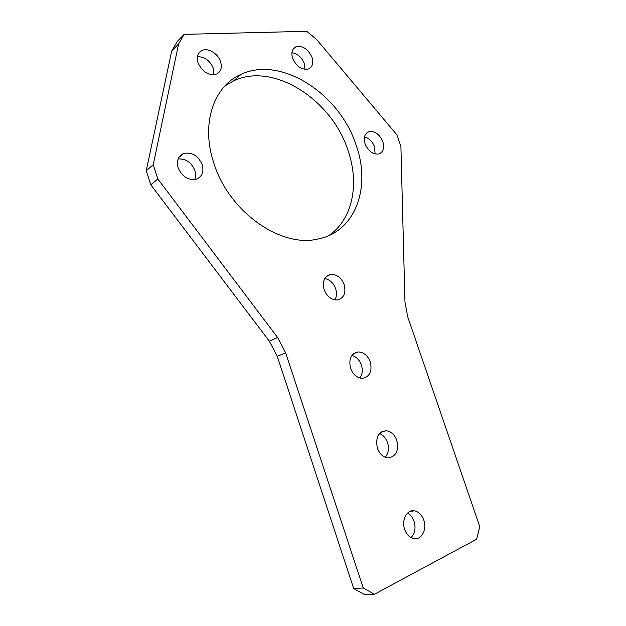 <?xml version="1.0" encoding="UTF-8"?>
<svg xmlns="http://www.w3.org/2000/svg" width="626" height="626" viewBox="0 0 626 626"><rect width="100%" height="100%" fill="white"/><g stroke="black" fill="none" stroke-linecap="round" stroke-linejoin="round"><path stroke-width="0.94" d="M220.571 61.708C222.222 67.514 220.955 71.607 216.784 73.985C208.787 75.965 202.527 72.233 198.004 62.78C196.407 57.115 197.589 53.077 201.541 50.675C207.566 47.232 218.059 53.406 220.571 61.708M197.401 56.669C204.694 56.708 210.015 60.612 213.364 68.391L213.904 74.752M311.998 57.373C313.649 63.015 312.546 66.857 308.696 68.907C301.951 70.292 296.599 66.755 292.624 58.288C291.027 52.741 292.068 48.938 295.769 46.856C302.585 45.338 308 48.844 311.998 57.373M291.919 52.678C297.6 53.672 301.732 57.318 304.322 63.617L304.995 69.4M202.206 164.708C204.06 171.853 202.112 176.673 196.368 179.161C188.223 180.538 182.135 176.751 178.105 167.784C176.313 160.819 178.136 156.054 183.567 153.495C191.877 151.86 198.09 155.592 202.206 164.708M178.097 158.973C185.812 158.519 191.399 162.345 194.866 170.46C195.899 173.754 195.852 176.782 194.717 179.545M382.807 141.64C384.599 148.002 383.276 152.118 378.847 153.973C372.979 154.677 368.401 151.32 365.107 143.902C363.354 137.618 364.622 133.534 368.902 131.648C374.849 130.826 379.481 134.16 382.807 141.64M364.512 136.867C369.121 138.174 372.47 141.492 374.575 146.828L375.107 153.988M423.747 520.049C427.19 529.314 421.494 540.316 413.88 538.673C409.686 537.742 406.618 534.667 404.686 529.439C401.289 520.143 406.955 509.407 414.31 510.816C418.622 511.653 421.767 514.736 423.747 520.049M407.534 513.132C410.531 514.736 412.714 517.483 414.083 521.356C415.977 528.039 414.968 533.477 411.047 537.671M396.806 440.36C398.997 450.916 396.008 456.753 387.83 457.88C383.073 457.199 379.599 453.983 377.408 448.239C375.279 437.793 378.182 431.956 386.125 430.735C391 431.314 394.56 434.522 396.806 440.36M379.52 433.615C383.222 435.078 385.89 438.075 387.533 442.598C389.262 448.466 388.496 453.357 385.233 457.27M370.279 361.906C372.407 371.367 369.755 376.844 362.337 378.331C356.984 377.979 353.056 374.645 350.56 368.323C348.494 358.972 351.053 353.51 358.236 351.937C363.714 352.156 367.728 355.482 370.279 361.906M351.906 355.435C356.304 356.695 359.465 359.895 361.382 365.036C362.923 370.091 362.423 374.418 359.864 378.018M344.159 284.658C346.194 293.07 343.924 298.179 337.344 299.971C331.397 300.042 326.991 296.607 324.135 289.658C322.155 281.356 324.338 276.277 330.685 274.407C336.757 274.188 341.248 277.608 344.159 284.658M324.769 278.547C329.808 279.564 333.431 282.936 335.638 288.656C336.976 292.913 336.71 296.661 334.855 299.901M356.092 145.052C371.406 187.323 355.396 232.183 317.554 239.116C280.91 247.951 228.913 211.917 213.857 163.214C200.586 124.198 213.576 86.028 241.002 74.4C281.277 55.221 339.957 94.276 356.092 145.052M224.883 85.965L233.639 80.856C273.726 61.638 332.038 100.058 347.954 150.326C359.77 183.927 352.618 219.749 328.572 235.72M374.434 594.238L364.77 594.7L353.667 588.526L277.255 356.296L269.321 341.139L150.796 184.787L146.257 170.687L171.704 51.003L177.228 41.488L184.13 34.36L306.748 31.3L316.6 39.493L396.853 134.762L400.906 146.367L404.952 301.842L407.722 316.858L479.743 526.591L476.629 539.244L374.434 594.238L363.244 587.986L285.652 352.861L277.255 356.296M269.321 341.139L277.623 337.508L157.854 179.005L153.245 164.732L178.59 43.937L184.13 34.36M277.623 337.508L285.652 352.861M363.244 587.986L353.667 588.526M153.245 164.732L146.257 170.687M178.59 43.937L171.704 51.003M157.854 179.005L150.796 184.787M233.639 80.856L241.002 74.4M326.303 276.567L330.685 274.407M353.635 353.643L358.236 351.937M381.539 431.909L386.125 430.735M409.944 511.465L414.31 510.816M366.171 133.432L368.902 131.648M178.879 157.376L183.567 153.495M293.211 49.031L295.769 46.856M198.403 53.734L201.541 50.675"/></g></svg>
